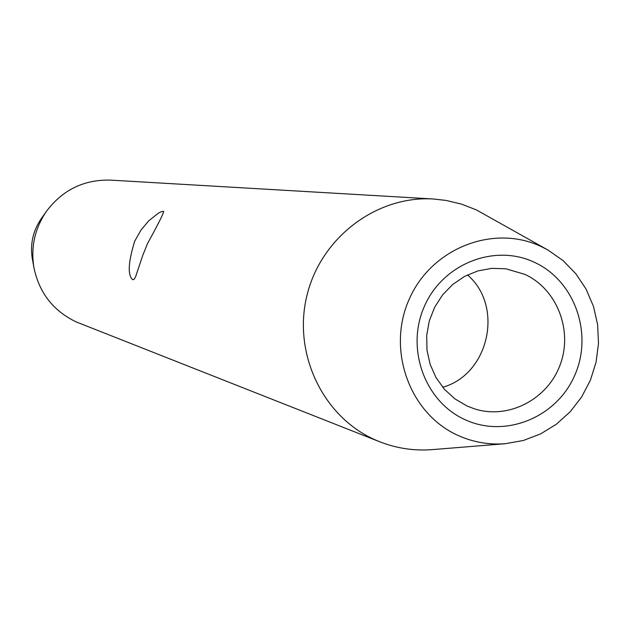 <?xml version="1.0" encoding="UTF-8"?>
<svg xmlns="http://www.w3.org/2000/svg" width="630" height="630" viewBox="0 0 630 630"><rect width="100%" height="100%" fill="white"/><g stroke="black" fill="none" stroke-linecap="round" stroke-linejoin="round"><path stroke-width="0.94" d="M467.098 406.027L474.815 408.957C508.646 419.635 547.588 399.341 560.141 364.841C573.103 330.49 557.07 289.123 524.822 274.349L505.74 268.766L491.668 268.372L477.753 270.955L464.562 276.412L452.655 284.524L442.536 294.966L434.629 307.282L429.274 320.977L426.691 335.475L426.99 350.154L430.156 364.408L436.047 377.638L444.426 389.293L454.923 398.885L467.098 406.027M442.693 387.269C489.053 374.393 504.118 306.109 467.484 274.924M534.516 262.356C574.686 280.767 593.334 333.546 574.765 375.275C556.778 417.273 505.764 438.354 465.476 419.871C424.919 402.019 405.437 348.611 424.399 306.33C442.764 263.773 494.621 243.322 534.516 262.356M134.71 241.172L141.073 229.934L148.704 220.878L158.217 213.263L161.658 211.554L163.635 211.334C163.579 213.436 158.209 224.154 147.538 243.487L142.703 255.528L135.592 276.767L134.111 279.295L132.647 279.736C127.52 275.121 128.213 262.269 134.71 241.172M505.284 443.709L432.377 449.615C414.304 451.025 396.805 448.426 379.89 441.835L76.246 321.938C53.4 311 39.312 292.989 33.981 267.892L32.358 258.993C29.949 244.361 32.917 230.911 41.265 218.649L46.478 211.263C62.701 189.787 84.089 179.408 110.636 180.125L433.456 199.001L446.087 200.427L461.499 204.12L476.272 209.853L548.005 250.055L563.007 260.552L575.851 273.743L586.113 289.178L593.444 306.33L597.618 324.623L598.5 343.46L596.059 362.195L590.389 380.221L581.663 396.939L570.181 411.776L556.314 424.258L540.516 433.936L523.309 440.504L505.284 443.709C489.045 444.953 473.469 442.276 458.553 435.661C409.839 414.312 386.355 350.146 409.161 299.344C431.243 248.204 493.573 223.744 541.398 246.653L548.005 250.055M33.981 267.892C30.602 247.354 34.768 228.47 46.478 211.263M379.89 441.835L375.165 439.85C322.914 416.863 292.651 353.58 306.904 295.667C320.733 237.652 376.535 195.387 433.456 199.001"/></g></svg>

